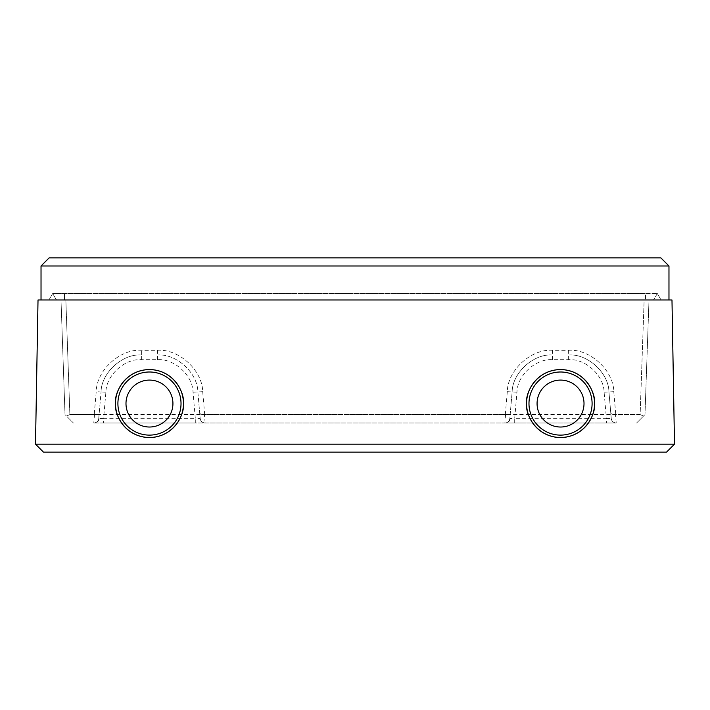 <?xml version="1.0" encoding="UTF-8"?>
<svg xmlns="http://www.w3.org/2000/svg" width="710" height="710" viewBox="0 0 710 710"><rect width="100%" height="100%" fill="white"/><g stroke="black" fill="none" stroke-linecap="round" stroke-linejoin="round"><path stroke-width="0.53" stroke-dasharray="3.55 2.66" d="M611.266 418.545A4.855 4.855 0 0 0 616.102 422.974L504.979 422.974A4.855 4.855 0 0 0 509.816 418.545L514.697 418.288L516.978 392.186C517.137 375.466 535.775 358.39 552.451 359.686L568.63 359.686C585.297 358.39 603.935 375.466 604.103 392.186L606.384 418.288L611.266 418.545L608.94 391.938C608.754 372.936 587.578 353.527 568.63 355L552.451 355C533.503 353.527 512.327 372.936 512.141 391.938C512.327 372.936 533.503 353.527 552.451 355L568.63 355C587.578 353.527 608.754 372.936 608.94 391.938L611.266 418.545C611.754 421.243 613.369 422.725 616.102 422.974L93.897 422.974A4.855 4.855 0 0 0 98.734 418.545L103.616 418.288L105.896 392.186C106.065 375.466 124.703 358.39 141.37 359.686L157.549 359.686C174.225 358.39 192.863 375.466 193.022 392.186L195.303 418.288L200.184 418.545L197.859 391.938C197.673 372.936 176.497 353.527 157.549 355C176.497 353.527 197.673 372.936 197.859 391.938L200.184 418.545C200.673 421.243 202.288 422.725 205.021 422.974L195.303 422.974L195.303 418.288L103.616 418.288L103.616 422.974L93.897 422.974C96.631 422.725 98.246 421.243 98.734 418.545L101.06 391.938L98.734 418.545M592.096 403.555A31.559 31.559 0 0 1 560.536 435.115A31.559 31.559 0 0 1 528.977 403.555A31.559 31.559 0 0 1 560.536 371.996A31.559 31.559 0 0 1 592.096 403.555M181.023 403.555A31.559 31.559 0 0 1 149.464 435.115A31.559 31.559 0 0 1 117.904 403.555A31.559 31.559 0 0 1 149.464 371.996A31.559 31.559 0 0 1 181.023 403.555M103.616 422.974L195.303 422.974M200.184 418.545A4.855 4.855 0 0 0 205.021 422.974L504.979 422.974C507.712 422.725 509.327 421.243 509.816 418.545L512.141 391.938L509.816 418.545M640.136 414.587L615.783 414.587L613.777 391.68C613.564 370.407 589.85 348.663 568.63 350.314L552.451 350.314C531.231 348.663 507.508 370.407 507.304 391.68L505.298 414.587L204.702 414.587L202.696 391.68C202.492 370.407 178.769 348.663 157.549 350.314L141.37 350.314C120.15 348.663 96.436 370.407 96.223 391.68L94.217 414.587L69.864 414.587L640.136 414.587L643.517 416.06L640.136 414.587L644.139 299.975L65.861 299.975L648.993 299.975L644.991 414.587L648.993 299.975L644.139 299.975L640.136 414.587M48.937 299.975L64.495 299.975L48.937 299.975L52.682 293.496L64.495 293.496L52.682 293.496L56.418 299.975L64.495 299.975L56.418 299.975L52.682 293.496L48.937 299.975M645.505 299.975L64.495 299.975L64.495 293.496L64.495 299.975L64.495 293.496L64.495 299.975L661.063 299.975L64.495 299.975L653.582 299.975L645.505 299.975L645.505 293.496L64.495 293.496L657.318 293.496L645.505 293.496L645.505 299.975M671.979 299.975L38.02 299.975L35.5 444.149L674.5 444.149L671.979 299.975M35.5 444.149L43.452 452.101L666.548 452.101L674.5 444.149M657.318 293.496L653.582 299.975L657.318 293.496L661.063 299.975L657.318 293.496M61.007 299.975L65.009 414.587L61.007 299.975L65.861 299.975L61.007 299.975M105.896 392.186L101.06 391.938C101.246 372.936 122.422 353.527 141.37 355C122.422 353.527 101.246 372.936 101.06 391.938L96.223 391.68M141.37 359.686L141.37 355L157.549 355L141.37 355L141.37 350.314M644.991 414.587L643.517 416.06L644.991 414.587M66.483 416.06L69.864 414.587L66.483 416.06L65.009 414.587L73.396 422.974L66.483 416.06M610.778 412.927C611.141 414.099 612.721 414.649 615.499 414.596L615.783 414.587M636.604 422.974L643.517 416.06L636.604 422.974M94.217 414.587L94.501 414.596C97.279 414.649 98.859 414.099 99.222 412.927M505.298 414.587L505.582 414.596C508.36 414.649 509.931 414.099 510.304 412.927M199.696 412.927C200.069 414.099 201.64 414.649 204.418 414.596L204.702 414.587M514.697 422.974L514.697 418.288L606.384 418.288L606.384 422.974M668.971 265.984L668.971 299.975L41.029 299.975L41.029 265.984L668.971 265.984L660.886 257.899L49.114 257.899L41.029 265.984M668.971 299.975L41.029 299.975M510.153 418.572A4.855 4.508 90 0 1 505.662 422.974M99.072 418.572A4.855 4.508 90 0 1 94.59 422.974M69.864 414.587L65.861 299.975L69.864 414.587M616.227 422.974L615.499 414.596M94.501 414.596L93.773 422.974M505.582 414.596L504.854 422.974M205.146 422.974L204.418 414.596M157.549 359.686L157.549 350.314M193.022 392.186L202.696 391.68M516.978 392.186L507.304 391.68M552.451 359.686L552.451 350.314M568.63 359.686L568.63 350.314M604.103 392.186L613.777 391.68"/><path stroke-width="1.06" d="M528.977 403.555A31.559 31.559 0 0 0 560.536 435.115A31.559 31.559 0 0 0 592.096 403.555A31.559 31.559 0 0 0 560.536 371.996A31.559 31.559 0 0 0 528.977 403.555M537.071 403.555A23.465 23.465 0 0 0 560.536 427.021A23.465 23.465 0 0 0 584.01 403.555A23.465 23.465 0 0 0 560.536 380.09A23.465 23.465 0 0 0 537.071 403.555M526.554 403.555A33.991 33.991 0 0 0 560.536 437.537A33.991 33.991 0 0 0 594.527 403.555C595.894 413.495 585.697 437.076 560.536 437.537C535.384 437.076 525.187 413.495 526.554 403.555C525.187 393.615 535.384 370.025 560.536 369.564C585.697 370.025 595.894 393.615 594.527 403.555A33.991 33.991 0 0 0 560.536 369.564A33.991 33.991 0 0 0 526.554 403.555M181.023 403.555A31.559 31.559 0 0 1 149.464 435.115A31.559 31.559 0 0 1 117.904 403.555A31.559 31.559 0 0 1 149.464 371.996A31.559 31.559 0 0 1 181.023 403.555M125.99 403.555A23.465 23.465 0 0 0 149.464 427.021A23.465 23.465 0 0 0 172.929 403.555A23.465 23.465 0 0 0 149.464 380.09A23.465 23.465 0 0 0 125.99 403.555M115.473 403.555A33.991 33.991 0 0 0 149.464 437.537A33.991 33.991 0 0 0 183.446 403.555C184.813 413.495 174.616 437.076 149.464 437.537C124.303 437.076 114.106 413.495 115.473 403.555C114.106 393.615 124.303 370.025 149.464 369.564C174.616 370.025 184.813 393.615 183.446 403.555A33.991 33.991 0 0 0 149.464 369.564A33.991 33.991 0 0 0 115.473 403.555M35.5 444.149L38.02 299.975L671.979 299.975L674.5 444.149L666.548 452.101L43.452 452.101L35.5 444.149L674.5 444.149M668.971 265.984L41.029 265.984L49.114 257.899L660.886 257.899L668.971 265.984L668.971 299.975M41.029 265.984L41.029 299.975"/></g></svg>
